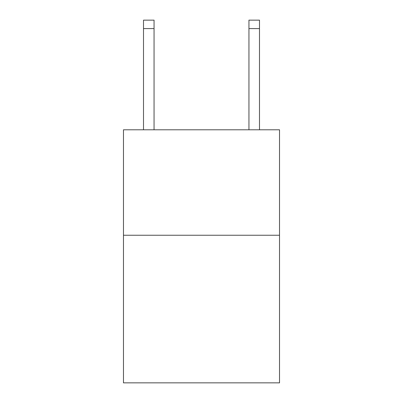 <?xml version="1.0" encoding="UTF-8"?>
<svg xmlns="http://www.w3.org/2000/svg" width="403" height="403" viewBox="0 0 403 403"><rect width="100%" height="100%" fill="white"/><g stroke="black" fill="none" stroke-linecap="round" stroke-linejoin="round"><path stroke-width="0.6" d="M279.521 235.241L279.521 382.85L123.479 382.85L123.479 129.801L279.521 129.801L279.521 235.241L123.479 235.241M154.052 129.801L154.052 28.583L143.508 28.583L143.508 20.15L154.052 20.15L154.052 28.583M143.508 129.801L143.508 28.583M259.492 129.801L259.492 20.15L248.948 20.15L248.948 129.801M248.948 28.583L259.492 28.583"/></g></svg>
